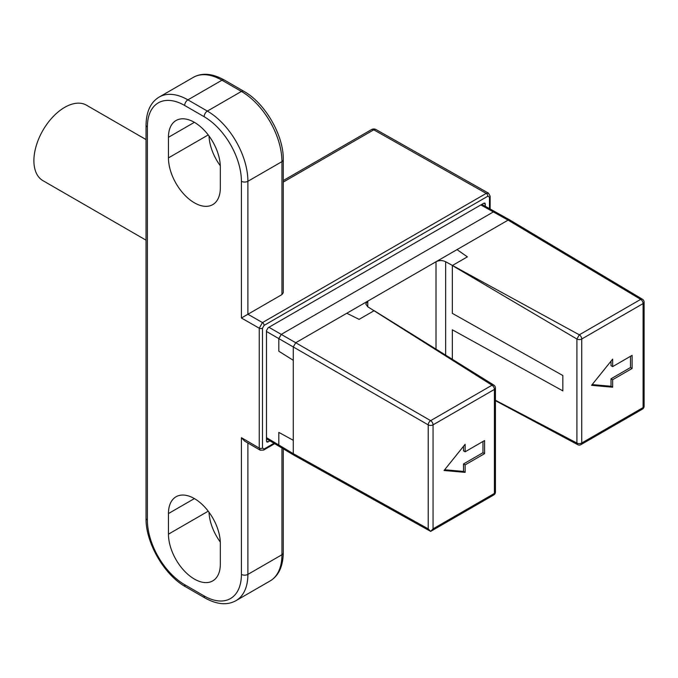 <?xml version="1.0" encoding="UTF-8"?>
<svg xmlns="http://www.w3.org/2000/svg" width="678" height="678" viewBox="0 0 678 678"><rect width="100%" height="100%" fill="white"/><g stroke="black" fill="none" stroke-linecap="round" stroke-linejoin="round"><path stroke-width="1.02" d="M484.575 453.658L484.575 440.547L465.125 451.785L465.125 444.293L444.048 470.498L465.125 472.371L465.125 464.888L484.575 453.658L482.956 452.718L482.956 441.488M495.432 388.011A3.441 1.983 180 0 1 494.423 389.418A3.441 1.983 -120 0 0 492.008 385.214L493.796 385.087A3.441 3.441 0 0 1 495.432 388.011L495.432 492.016A3.441 1.983 0 0 1 494.423 493.423L494.423 389.418L433.056 424.843A3.441 1.983 -120 0 0 430.649 420.648A3.441 1.949 120 0 0 428.216 424.86A3.441 1.983 0 0 0 433.056 424.843L433.056 528.848L430.657 531.399L428.216 528.865L293.286 453.658L293.286 360.315L278.819 351.229L278.819 338.602L281.251 334.39L278.819 338.602L266.488 331.483M493.804 385.079L374.163 310.668L359.12 319.355L346.78 313.261L295.718 342.746L293.286 346.958L293.286 360.315L278.819 351.229L278.819 338.602L293.286 346.958L293.286 360.315M266.488 438.793L279.514 446.573L278.819 445.014L279.514 446.573L293.981 455.218L293.286 453.658L293.981 455.218L430.657 531.399L493.711 494.999A3.441 1.983 -120 0 0 494.423 493.423L433.056 528.848M293.286 440.302L293.286 453.658L278.819 445.014L278.819 432.386L293.286 440.302L278.819 432.386L278.819 445.014L266.488 437.649M481.812 204.366L495.067 211.748L493.364 211.926L495.067 211.748L509.788 219.952L508.085 220.13L640.685 299.379A3.441 1.983 60 0 1 643.091 303.583A3.441 1.983 0 0 0 644.1 302.176A3.441 3.441 0 0 0 642.422 299.227L509.831 219.977L508.085 220.13L457.014 249.614L467.371 256.852L452.336 265.539L452.336 313.363L562.842 375.519L562.842 390.875L452.336 329.805L452.336 359.289L452.336 329.805L562.842 390.875L562.842 375.519L452.336 313.363L452.336 265.539L576.91 339.025L576.91 443.048L577.664 444.641L495.432 400.673M480.829 204.934L493.364 211.926L281.251 334.39L268.92 327.279M367.79 306.795L367.79 301.134L365.773 303.956L367.705 306.744L492.016 385.214L430.649 420.648L295.718 342.746L436.005 261.742C439.2 260.183 442.412 260.174 445.649 261.742L579.309 334.813L576.91 339.025A3.441 1.983 180 0 0 581.732 339.008L581.732 443.014A3.441 1.983 60 0 1 581.021 444.59L642.38 409.165A3.441 3.441 0 0 0 644.1 406.181A3.441 1.983 180 0 1 643.091 407.588A3.441 1.983 60 0 1 642.38 409.165M495.432 400.257L576.91 443.048A3.441 1.983 0 0 0 581.732 443.014L643.091 407.588L643.091 303.583L581.732 339.008A3.441 1.983 60 0 0 579.317 334.813L640.685 299.379A3.441 1.983 120.9 0 1 642.422 299.227M632.099 368.485L632.099 355.382L612.649 366.612L612.649 359.12L591.572 385.333L612.649 387.206L612.649 379.714L632.099 368.485L630.481 367.544L630.481 356.314M612.649 379.714L611.031 378.782L630.481 367.544M612.649 387.206L611.031 386.265L611.031 378.782M592.165 384.587L611.031 386.265M612.649 366.612L611.031 365.671L611.031 361.137M270.047 440.912L266.963 442.141L266.488 441.09L266.488 330.55L268.115 327.745L483.812 203.214L484.948 203.095L485.431 206.375M224.249 79.979A4.585 2.644 120 0 0 221.952 80.207A57.316 33.095 60 0 0 193.298 77.368C201.968 72.512 212.282 73.385 224.249 79.979L243.699 91.208C265.013 102.895 283.819 135.464 283.277 159.762L283.277 292.726L281.938 294.591L241.41 318.007L259.242 328.194L259.242 448.082L260.191 450.175L263.623 450.065L274.675 443.683M220.333 167.246A36.68 21.179 -120 0 0 204.315 130.337A36.68 21.179 -120 0 0 176.051 120.506A36.68 21.179 -120 0 0 168.458 137.295L168.458 157.889A36.68 21.179 -120 0 0 184.467 194.806A36.68 21.179 -120 0 0 212.731 204.629A36.68 21.179 -120 0 0 220.333 187.84L220.333 167.246M220.333 564.104L220.333 543.51A36.68 21.179 -120 0 0 204.315 506.593A36.68 21.179 -120 0 0 176.051 496.762A36.68 21.179 -120 0 0 168.458 513.56L168.458 534.154A36.68 21.179 -120 0 0 184.467 571.062A36.68 21.179 -120 0 0 212.731 580.893A36.68 21.179 -120 0 0 220.333 564.104M489.474 208.629L489.474 197.145L487.855 196.205L264.098 325.389L262.479 328.194L262.479 448.082A2.297 1.322 180 0 1 259.242 448.082L241.41 437.674L244.639 441.107L260.174 450.167M283.277 182.077L373.773 129.82A4.585 2.644 -60.5 0 1 376.044 129.583A4.585 4.585 0 0 0 371.493 129.608A4.585 2.644 60 0 1 373.773 129.82L486.228 193.391L262.471 322.575L259.242 328.194A2.297 1.322 180 0 0 262.479 328.194M209.01 135.973A36.68 21.179 -120 0 0 220.299 165.763M209.01 512.237A36.68 21.179 -120 0 0 220.299 542.027M146.033 139.575L86.479 105.192A43.562 25.154 120 0 0 52.918 116.862A43.562 25.154 120 0 0 33.9 160.703A43.562 25.154 120 0 0 42.926 180.645L146.033 240.173M465.125 464.888L463.506 463.947L482.956 452.718M465.125 472.371L463.506 471.439L463.506 463.947M444.641 469.761L463.506 471.439M465.125 451.785L463.506 450.845L463.506 446.31M374.163 310.668L359.12 319.355L346.78 313.261M436.005 349.136L436.005 261.742L457.014 249.614L467.371 256.852L452.336 265.539M457.014 249.614L508.085 220.13L493.364 211.926L281.251 334.39L295.718 342.746L293.286 346.958L428.216 424.86L428.216 528.865M294.125 455.294L294.71 455.387M483.795 203.222L485.431 204.146M266.488 441.073L268.115 442.031M262.479 448.082L264.098 449.014L274.014 443.293M264.098 325.389A2.297 1.322 -120 0 0 262.471 322.575L247.894 314.245L247.894 181.289L281.938 161.635L281.938 294.591M264.098 449.014A2.297 1.322 60 0 1 263.623 450.065M489.474 197.145A2.297 1.322 0 0 0 490.143 196.205L488.507 193.162L486.228 193.391A2.297 1.322 -120 0 1 487.855 196.205M241.41 437.674L241.41 574.393A52.731 30.442 60 0 1 204.12 595.928L184.67 584.69A52.731 30.442 60 0 1 147.38 520.111L147.38 127.006A52.731 30.442 60 0 1 184.67 105.471L204.12 116.709A52.731 30.442 60 0 1 241.41 181.289L241.41 318.007M283.277 159.762A4.585 2.644 180 0 1 281.938 161.635A57.316 33.095 60 0 0 241.41 91.437L207.366 111.09A4.585 2.644 120 0 0 204.12 116.709M243.699 91.208A4.585 2.644 120 0 0 241.41 91.437L221.952 80.207L187.908 99.861L207.366 111.09A57.316 33.095 60 0 1 247.894 181.289A4.585 2.644 180 0 1 241.41 181.289M204.12 595.928A4.585 2.644 -60 0 0 205.07 598.021L185.619 586.792C164.305 575.105 145.499 542.536 146.033 518.238L146.033 125.133C146.312 111.472 150.711 102.107 159.254 97.022A57.316 33.095 60 0 1 187.908 99.861A4.585 2.644 120 0 0 184.67 105.471M146.033 125.133A4.585 2.644 0 0 0 147.38 127.006M185.619 586.792A4.585 2.644 -60 0 1 184.67 584.69M146.033 518.238A4.585 2.644 0 0 0 147.38 520.111M283.277 448.828L283.277 552.867A4.585 2.644 180 0 1 281.938 554.74L247.894 574.393A4.585 2.644 180 0 1 241.41 574.393M247.894 443.005L247.894 574.393A57.316 33.095 60 0 1 236.02 600.632C227.35 605.488 217.028 604.615 205.07 598.021M281.938 448.022L281.938 554.74A57.316 33.095 60 0 1 270.064 580.978L236.02 600.632M168.458 513.56L194.391 498.584M168.458 534.154L208.231 511.187M168.458 137.295L194.391 122.32M168.458 157.889L208.231 134.93M445.649 355.136L445.649 261.742M493.711 494.999A3.441 3.441 0 0 0 495.432 492.016M644.1 302.176L644.1 406.181M577.664 444.641A3.441 3.441 0 0 0 581.021 444.59M490.143 209.002L490.143 196.205M488.499 193.154L376.044 129.583M283.277 180.534L371.493 129.608M193.298 77.368L159.254 97.022M283.277 552.867C283.006 566.528 278.599 575.893 270.064 580.978"/></g></svg>
